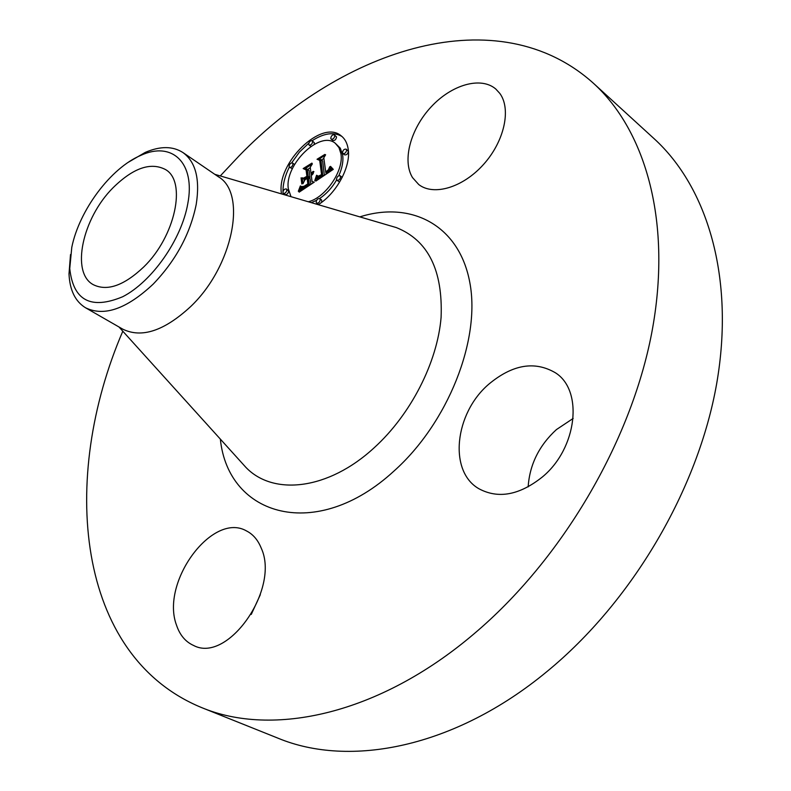 <?xml version="1.0" encoding="UTF-8"?>
<svg xmlns="http://www.w3.org/2000/svg" width="791" height="791" viewBox="0 0 791 791"><rect width="100%" height="100%" fill="white"/><g stroke="black" fill="none" stroke-linecap="round" stroke-linejoin="round"><path stroke-width="1.19" d="M412.516 177.599C402.006 160.504 410.578 128.854 431.154 106.874C451.582 84.746 480.809 76.144 495.789 89.017L499.813 93.407C511.47 109.138 504.302 141.47 483.509 164.469C462.854 187.615 433.626 196.178 418.746 184.54L412.516 177.599M220.284 175.928L239.179 155.787C343.531 47.944 498.201 -2.294 593.398 83.233L654.019 138.603C707.352 187.091 735.047 277.74 716.686 383.586C698.166 489.263 632.167 601.654 547.095 671.44C454.746 747.881 349.533 768.091 277.7 738.062L201.487 707.53C75.629 655.63 59.414 478.486 122.803 331.211M593.398 83.233C646.148 131.158 672.479 223.388 651.725 332.962C630.832 442.347 561.442 560.166 473.868 633.957C378.77 714.807 272.45 737.301 201.487 707.53M128.508 162.155L145.307 152.376C160.257 145.979 172.804 146.038 182.948 152.554L218.405 176.789C247.395 193.311 232.93 266.676 190.522 306.7C164.212 330.935 141.629 338.419 122.753 329.145L85.517 307.758C75.244 301.45 69.746 290.168 69.005 273.923L70.508 254.554M182.948 152.554C195.713 161.898 200.133 179.161 196.227 204.355C190.255 233.81 175.928 260.387 153.227 284.078C126.679 308.955 104.115 316.845 85.517 307.758M187.774 203.742C181.525 239.574 151.941 281.725 122.704 296.734C90.886 309.963 73.237 300.58 69.746 268.564L71.783 247.346C79.278 210.198 110.799 167.969 140.798 155.382C171.894 140.867 195.713 162.669 187.774 203.742M113.083 187.714C133.284 167.9 150.774 161.848 165.537 169.571C186.884 181.505 175.305 236.479 143.735 266.962C123.979 285.63 107.161 291.533 93.279 284.671C70.528 272.677 82.452 218.128 113.083 187.714M528.151 486.89C529.644 464.653 539.057 445.551 556.409 429.592L573.168 418.439M251.261 614.429L260.328 594.684M261.238 548.143C280.241 588.83 227.719 663.975 193.508 645.426C185.499 641.808 179.834 635.064 176.522 625.197C160.207 582.196 212.581 511.213 246.545 530.959C253.08 534.301 257.975 540.035 261.238 548.143M488.719 384.248C512.42 364.493 534.647 360.666 555.411 372.788C583.6 390.388 577.242 448.289 542.389 476.963C519.558 495.126 498.478 499.091 479.158 488.878C448.23 471.644 454.578 413.377 488.719 384.248M281.467 193.884L281.418 193.469C276.375 163.203 321.492 118.907 341.059 135.745C344.876 138.682 347.249 143.082 348.169 148.945C351.204 166.169 336.669 193.34 318.249 204.671M290.999 196.682L288.339 188.851C284.276 165.012 319.89 130.031 335.275 143.26L338.983 147.63L340.931 153.77C344.055 170.52 325.605 197.651 308.322 201.764M315.718 180.951L317.201 175.493L319.129 177.026L322.758 175.108L320.869 159.624L318.951 159.238L325.625 154.769L323.796 157.785L325.704 171.884L328.413 169.798L329.718 166.753L328.997 169.551L325.922 172.151L325.852 172.962L329.6 170.045L330.529 166.367L333.288 169.363L315.876 181.07M314.769 180.536L316.578 175.246L315.055 180.753M318.466 176.106L321.581 174.623L319.702 160.365L317.033 159.268L324.874 154.423L317.883 159.11L320.128 159.96L322.095 174.722L319.386 176.344L318.219 176.116L318.921 176.433M299.176 192.144L301.025 186.29L303.675 187.467L309.241 184.184L308.401 177.52L307.511 178.113L308.253 183.987L304.317 186.518L302.033 186.547L304.07 186.271L307.837 183.848L307.145 178.361L304.96 179.814L302.943 183.759L302.202 177.817L304.93 178.548L308.243 176.334L307.343 169.215L305.267 168.631L312.366 163.866L310.24 167.277L311.021 173.348L313.196 171.331L311.15 174.396L313.928 171.647L311.308 175.582L312.079 181.594L314.284 182.128L299.176 192.144M298.306 191.274L300.372 185.915L298.573 191.452M301.064 177.846L301.816 183.967L301.509 178.163M306.849 175.978L306.087 169.936L303.161 168.572L311.941 163.104L304.021 168.414L306.424 169.521L307.264 176.116L303.882 177.955L307.145 176.195M316.143 202.209C316.578 199.579 317.784 198.393 319.772 198.64L320.256 199.52C319.821 202.15 318.615 203.346 316.627 203.099L316.143 202.209M282.901 192.48C283.336 189.929 284.503 188.762 286.401 188.98L286.856 189.84C286.421 192.391 285.254 193.558 283.356 193.35L282.901 192.48M308.678 144.249C309.133 141.688 310.319 140.521 312.237 140.749L312.663 141.549C312.218 144.11 311.031 145.277 309.103 145.06L308.678 144.249M289.071 166.506C289.516 163.964 290.683 162.798 292.571 163.015L293.006 163.846C292.571 166.377 291.395 167.544 289.506 167.336L289.071 166.506M346.606 149.983C346.171 152.633 344.935 153.82 342.918 153.563L342.473 152.742C342.918 150.092 344.154 148.906 346.171 149.173L346.606 149.983M340.634 176.65C340.209 179.31 338.973 180.506 336.956 180.239L336.482 179.389C336.917 176.729 338.153 175.533 340.179 175.8L340.634 176.65M334.811 135.617C334.356 138.227 333.149 139.404 331.172 139.157L330.747 138.366C331.192 135.755 332.408 134.579 334.385 134.826L334.811 135.617M307.669 169.452L310.299 167.692M309.222 178.113L310.003 177.589L309.093 170.48L307.343 169.215M304.228 181.248L303.962 179.073L305.464 179.478M310.863 184.392L310.151 178.786L308.401 177.52M302.607 187.457L301.954 187.121M302.152 190.176L302.755 187.685M312.079 181.594L313.523 182.632M312.821 173.021L313.315 173.377M312.593 173.278L313.137 173.664M312.366 173.516L312.949 173.941M312.119 173.743L312.752 174.198M311.862 173.941L312.554 174.445M311.595 174.129L312.336 174.673M311.377 174.267L312.168 174.841M311.15 174.396L312 175.009M308.243 176.334L310.003 177.589M304.93 178.548L305.86 179.221M302.202 177.817L303.962 179.073M309.241 184.184L310.171 184.857M308.698 184.53L309.647 185.203M307.284 185.45L308.243 186.132M306.453 186.014L307.402 186.686M306.028 186.3L306.977 186.973M305.613 186.547L306.582 187.24M305.227 186.775L306.216 187.477M304.871 186.973L305.89 187.694M304.535 187.141L305.593 187.892M304.228 187.279L305.336 188.06M303.942 187.388L305.108 188.218M303.675 187.467L304.911 188.347M303.437 187.516L304.753 188.446M303.23 187.546L304.624 188.535M303.022 187.546L304.515 188.604M302.815 187.507L304.436 188.663M302.389 187.368L304.149 188.614M302.172 187.259L303.932 188.505M300.629 188.001L302.389 189.247M300.56 188.298L302.32 189.543M300.491 188.565L302.251 189.81M300.422 188.812L302.182 190.058M300.293 189.257L301.855 190.364M300.165 189.652L301.509 190.601M300.007 190.087L301.114 190.868M299.918 190.334L300.887 191.017M299.819 190.591L300.639 191.175M299.71 190.868L300.382 191.343M330.203 168.977L331.953 170.253L332.299 168.374M321.423 160.029L323.885 158.378M324.379 175.355L322.619 160.899L320.869 159.624M318.387 179.379L318.882 177.154M330.549 166.733L331.508 167.425M330.559 167.079L332.269 168.335M330.539 167.425L332.289 168.701M330.509 167.751L332.26 169.037M330.46 168.078L332.21 169.353M330.391 168.384L332.141 169.669M330.312 168.681L332.062 169.966M330.084 169.254L331.706 170.431M329.946 169.521L331.439 170.609M329.788 169.778L331.172 170.797M329.6 170.045L330.885 170.985M329.392 170.302L330.598 171.182M329.165 170.559L330.292 171.38M328.908 170.816L329.976 171.598M328.631 171.074L329.649 171.815M328.334 171.331L329.313 172.042M328.008 171.588L328.957 172.28M327.662 171.845L328.601 172.517M327.296 172.092L328.225 172.774M327.019 172.27L327.958 172.952M326.742 172.448L327.682 173.14M326.446 172.626L327.405 173.318M326.159 172.794L327.138 173.506M325.852 172.962L326.861 173.694M322.758 175.108L323.707 175.8M322.491 175.305L323.43 175.988M322.224 175.503L323.163 176.175M321.967 175.681L322.886 176.353M321.7 175.869L322.619 176.531M321.433 176.047L322.362 176.709M321.116 176.245L322.046 176.917M320.82 176.433L321.769 177.115M320.533 176.581L321.502 177.283M320.266 176.719L321.275 177.441M320.009 176.828L321.057 177.589M319.762 176.907L320.869 177.708M319.534 176.966L320.711 177.817M319.327 177.006L320.573 177.906M319.129 177.026L320.464 177.985M318.951 177.016L320.375 178.044M318.783 176.976L320.315 178.084M318.447 176.838L320.207 178.104M317.142 175.82L317.982 176.433M317.082 176.146L318.842 177.411M317.033 176.452L318.783 177.718M316.964 176.759L318.724 178.024M316.904 177.055L318.654 178.321M316.835 177.342L318.595 178.608M316.766 177.619L318.526 178.885M316.697 177.896L318.447 179.152M316.618 178.153L318.358 179.409M316.538 178.41L318.13 179.557M317.883 159.11L319.445 160.257M319.702 160.365L320.226 160.751M304.021 168.414L306.493 170.006M341.9 136.428C333.753 131.741 323.845 133.165 312.168 140.699M308.816 143.141L299.453 152.07L291.652 162.867M289.308 167.138C285.027 175.711 282.921 183.858 282.98 191.57M283.03 192.955L283.148 194.378M338.775 175.75C342.187 168.186 343.492 161.295 342.671 155.066L340.298 148.184L335.275 143.26M311.308 202.644L316.588 200.341M319.594 198.531C326.416 193.933 332.101 187.724 336.65 179.893M321.799 202.199L321.541 199.896L319.772 198.64M316.627 203.099L318.585 204.454M283.356 193.35L285.116 194.576C287.014 194.794 288.181 193.627 288.616 191.076L286.401 188.98M314.067 144.427L314.393 142.825L312.237 140.749M309.103 145.06L310.912 146.384M294.549 164.498L292.571 163.015M289.506 167.336L292.393 168.661M342.918 153.563L344.658 154.858C346.685 155.115 347.911 153.929 348.347 151.289L346.171 149.173M342.216 177.402L340.179 175.8M331.172 139.157L332.902 140.452C334.88 140.699 336.086 139.523 336.531 136.922L334.385 134.826M389.894 225.692L396.321 227.581C428.05 240.227 442.98 270.176 441.091 317.438C437.354 362.476 410.796 414.514 374.192 447.746C328.344 490.074 273.261 496.125 245.833 467.303L241.334 462.33M359.846 216.882C411.191 200.568 459.284 225.089 469.844 282.654C480.701 339.912 448.092 422.829 393.938 471.09C316.489 542.438 228.223 516.572 220.343 439.104M300.946 186.656L302.706 187.902M300.867 187.022L302.627 188.268M300.788 187.368L302.548 188.614M300.709 187.694L302.469 188.94M299.581 191.165L300.105 191.531M214.796 174.327L389.558 225.603M241.107 462.073L118.976 326.97M69.746 268.564L69.005 273.923M140.798 155.382L145.307 152.376M338.706 181.525L336.956 180.239"/></g></svg>
